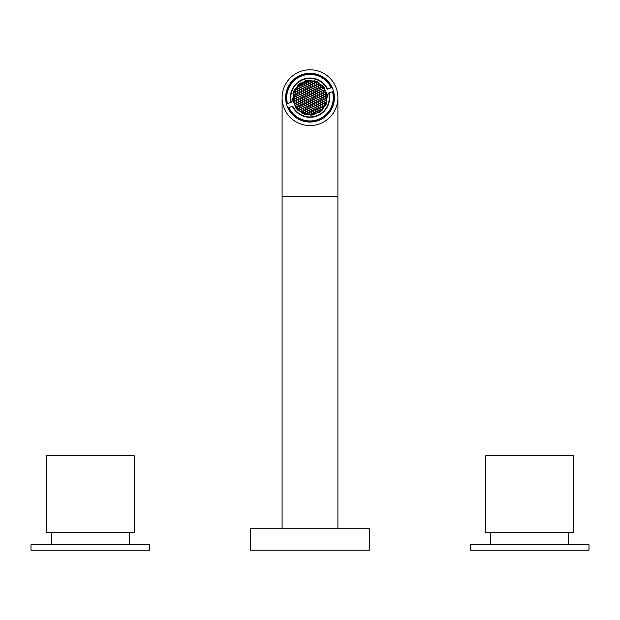 <?xml version="1.0" encoding="UTF-8"?>
<svg xmlns="http://www.w3.org/2000/svg" width="620" height="620" viewBox="0 0 620 620"><rect width="100%" height="100%" fill="white"/><g stroke="black" fill="none" stroke-linecap="round" stroke-linejoin="round"><path stroke-width="0.93" d="M573.546 455.762L485.747 455.762L485.747 532.65L573.624 532.65L573.546 455.762M134.199 455.762L46.376 455.762L46.376 532.65L134.253 532.65L134.199 455.762M369.319 528.255L250.681 528.255L250.681 550.227L369.319 550.227L369.319 528.255M149.629 544.732L31 544.732L31 550.227L149.629 550.227L149.629 544.732M589 544.732L470.371 544.732L470.371 550.227L589 550.227L589 544.732M308.31 114.266A16.678 16.678 0 0 0 309.465 114.343L309.054 113.119L308.435 113.049L307.807 112.995L307.163 114.111A16.678 16.678 0 0 0 308.31 114.266M282.1 528.255L282.1 196.532L337.9 196.532L337.9 528.255M337.9 97.673A27.9 27.9 0 0 1 310 125.573A27.9 27.9 0 0 1 282.1 97.673A27.9 27.9 0 0 1 310 69.773A27.9 27.9 0 0 1 337.9 97.673L337.9 196.532M285.619 97.673A24.382 24.382 0 0 1 310 73.292A24.382 24.382 0 0 1 334.382 97.673A24.382 24.382 0 0 1 310 122.062A24.382 24.382 0 0 1 285.619 97.673M331.072 87.769A23.289 23.289 0 0 0 287.494 103.656L291.33 102.261A19.22 19.22 0 0 1 327.236 89.172L331.382 87.653A23.614 23.614 0 0 0 287.184 103.773M292.594 106.245L292.764 106.183A19.22 19.22 0 0 0 328.67 93.093L332.816 91.574A23.614 23.614 0 0 1 288.618 107.694L288.928 107.578A23.289 23.289 0 0 0 332.506 91.69M288.928 107.578L292.346 106.33A19.662 19.662 0 0 0 329.081 92.938M294.624 89.389A17.468 17.468 0 0 0 293.004 93.651L293.276 93.713A17.189 17.189 0 0 1 294.864 89.52L294.624 89.389M297.29 85.692L297.29 85.692A17.468 17.468 0 0 1 300.824 82.809L300.971 83.049A17.189 17.189 0 0 0 297.492 85.878L297.678 86.048A16.942 16.942 0 0 0 295.089 89.636L294.864 89.52M304.986 80.941L304.986 80.941A17.468 17.468 0 0 1 309.488 80.213L309.496 80.492A17.189 17.189 0 0 0 305.063 81.205L305.141 81.445A16.942 16.942 0 0 0 301.103 83.258L300.971 83.049M318.285 82.297A17.468 17.468 0 0 0 314.022 80.677L313.96 80.949A17.189 17.189 0 0 1 318.153 82.545L318.285 82.297M324.865 88.505A17.468 17.468 0 0 0 321.981 84.971L321.796 85.165A17.189 17.189 0 0 1 324.632 88.644L324.865 88.505M327.461 97.162A17.468 17.468 0 0 0 326.732 92.659L326.469 92.744A17.189 17.189 0 0 1 327.182 97.169L327.461 97.162M326.996 101.695L326.996 101.695A17.468 17.468 0 0 1 325.376 105.958L325.136 105.826A17.189 17.189 0 0 0 326.724 101.633L326.484 101.579A16.942 16.942 0 0 0 326.934 97.177L327.182 97.169M319.176 112.538A17.468 17.468 0 0 0 322.71 109.655L322.509 109.469A17.189 17.189 0 0 1 319.029 112.305L319.176 112.538M315.014 114.406L315.014 114.406A17.468 17.468 0 0 1 310.512 115.134L310.504 114.855A17.189 17.189 0 0 0 314.937 114.142L314.859 113.902A16.942 16.942 0 0 0 318.897 112.088L319.029 112.305M301.715 113.049A17.468 17.468 0 0 0 305.978 114.669L306.04 114.406A17.189 17.189 0 0 1 301.847 112.809L301.715 113.049M295.135 106.849A17.468 17.468 0 0 0 298.019 110.383L298.204 110.182A17.189 17.189 0 0 1 295.368 106.702L295.135 106.849M293.268 102.688L293.268 102.688A17.468 17.468 0 0 1 292.539 98.185L292.818 98.177A17.189 17.189 0 0 0 293.531 102.61L293.772 102.54A16.942 16.942 0 0 0 295.585 106.57L295.368 106.702M292.764 106.183L292.346 106.33M327.654 89.017A19.662 19.662 0 0 0 290.92 102.408M324.632 88.644L324.415 88.776A16.942 16.942 0 0 1 326.228 92.814L326.469 92.744M318.153 82.545L318.037 82.762A16.942 16.942 0 0 1 321.625 85.351L321.796 85.165M309.496 80.492L309.504 80.74A16.942 16.942 0 0 1 313.906 81.189L313.96 80.949M292.818 98.177L293.066 98.169A16.942 16.942 0 0 1 293.516 93.767L293.276 93.713M301.847 112.809L301.963 112.584A16.942 16.942 0 0 1 298.375 109.996L298.204 110.182M310.504 114.855L310.496 114.607A16.942 16.942 0 0 1 306.094 114.158L306.04 114.406M325.136 105.826L324.911 105.71A16.942 16.942 0 0 1 322.322 109.298L322.509 109.469M312.837 81.243L312.193 82.352L311.565 82.297L310.946 82.227L310.535 81.003A16.678 16.678 0 0 1 312.837 81.243M314.27 81.615L314.79 82.724L314.084 83.723L312.868 83.615L312.356 82.507L313.053 81.507L314.27 81.615M316.216 82.762L316.526 82.328A16.678 16.678 0 0 0 314.518 81.623L314.999 82.654L316.216 82.762M318.114 84.134L318.626 83.406A16.678 16.678 0 0 0 316.735 82.413L316.378 82.917L316.897 84.026L318.114 84.134M320.005 85.576L320.563 84.769A16.678 16.678 0 0 0 318.843 83.537L318.269 84.359L318.781 85.467L320.005 85.576M321.896 86.947L322.284 86.397A16.678 16.678 0 0 0 320.734 84.909L320.168 85.723L320.679 86.839L321.896 86.947M323.787 88.389L323.818 88.335A16.678 16.678 0 0 0 322.462 86.591L322.051 87.172L322.571 88.28L323.787 88.389M324.462 89.644L324.624 89.66A16.678 16.678 0 0 0 323.95 88.536L324.462 89.644M325.446 92.078L325.616 91.83A16.678 16.678 0 0 0 324.748 89.892L323.71 90.861L324.229 91.969L325.446 92.078M325.608 92.233L326.081 93.248A16.678 16.678 0 0 0 325.709 92.078L325.608 92.233M325.887 95.666L326.562 95.728A16.678 16.678 0 0 0 326.167 93.566L325.368 94.558L325.887 95.666M326.67 98.084L325.647 97.991L325.136 96.883L325.833 95.883L326.585 95.945A16.678 16.678 0 0 1 326.67 98.084M325.601 98.208L324.903 99.192L325.384 100.3L326.453 100.425A16.678 16.678 0 0 0 326.663 98.301L325.601 98.208M322.997 97.836L323.516 98.952L324.733 99.06L325.438 98.053L324.919 96.945L323.702 96.836L322.997 97.836M323.749 96.619L324.973 96.728L325.671 95.728L325.159 94.62L323.942 94.511L323.237 95.511L323.749 96.619M325.392 92.295L324.175 92.186L323.477 93.186L323.989 94.294L325.206 94.403L325.911 93.403L325.392 92.295M322.33 90.605L323.547 90.714L324.252 89.714L323.733 88.606L322.516 88.497L321.819 89.497L322.33 90.605M320.625 87.126L319.92 88.125L320.431 89.234L321.656 89.342L322.353 88.342L321.842 87.234L320.625 87.126M319.951 85.793L318.734 85.684L318.029 86.684L318.548 87.792L319.765 87.901L320.47 86.901L319.951 85.793M318.06 84.421L318.572 85.529L317.866 86.537L316.649 86.428L316.138 85.312L316.836 84.312L318.06 84.421M316.169 82.979L314.952 82.871L314.247 83.871L314.766 84.979L315.983 85.087L316.68 84.088L316.169 82.979M312.139 82.569L310.953 82.452L310.225 83.429L310.713 84.552L311.953 84.677L312.658 83.677L312.139 82.569M314.038 83.94L314.549 85.049L313.852 86.048L312.627 85.94L312.116 84.831L312.821 83.832L314.038 83.94M314.704 85.273L314.007 86.273L314.518 87.381L315.735 87.49L316.44 86.49L315.921 85.382L314.704 85.273M317.82 86.746L318.331 87.862L317.634 88.862L316.417 88.753L315.898 87.645L316.603 86.637L317.82 86.746M317.789 89.086L318.3 90.195L319.517 90.303L320.222 89.303L319.711 88.195L318.486 88.087L317.789 89.086M321.602 89.559L322.121 90.667L321.416 91.667L320.199 91.559L319.68 90.45L320.385 89.451L321.602 89.559M322.284 90.822L321.579 91.822L322.09 92.93L323.315 93.039L324.012 92.039L323.501 90.931L322.284 90.822M323.779 94.364L323.26 93.256L322.044 93.147L321.338 94.147L321.858 95.255L323.074 95.364L323.779 94.364M322.834 97.689L321.617 97.58L321.106 96.472L321.811 95.472L323.028 95.581L323.539 96.689L322.834 97.689M322.788 97.906L323.299 99.045L322.571 100.029L321.354 99.89L320.881 98.781L321.571 97.797L322.788 97.906M319.672 96.425L318.974 97.433L319.486 98.541L320.703 98.65L321.408 97.642L320.889 96.534L319.672 96.425M321.129 94.209L321.648 95.317L320.943 96.325L319.726 96.216L319.207 95.1L319.912 94.101L321.129 94.209M321.369 91.884L321.881 92.992L321.175 93.992L319.959 93.883L319.447 92.775L320.145 91.776L321.369 91.884M317.548 91.411L318.068 92.519L319.285 92.628L319.982 91.628L319.471 90.52L318.254 90.412L317.548 91.411M316.363 88.97L315.665 89.97L316.177 91.078L317.394 91.186L318.099 90.187L317.579 89.079L316.363 88.97M315.688 87.707L314.472 87.598L313.767 88.598L314.278 89.706L315.503 89.815L316.2 88.815L315.688 87.707M313.79 86.335L312.573 86.227L311.868 87.234L312.387 88.342L313.604 88.451L314.309 87.451L313.79 86.335M311.906 84.894L310.713 84.777L309.985 85.754L310.473 86.877L311.713 87.009L312.418 86.002L311.906 84.894M311.659 87.296L310.473 87.172L309.744 88.156L310.225 89.28L311.472 89.404L312.17 88.404L311.659 87.296M313.557 88.668L314.069 89.776L313.363 90.776L312.147 90.667L311.635 89.559L312.333 88.559L313.557 88.668M311.418 89.621L310.233 89.505L309.504 90.481L309.992 91.605L311.232 91.729L311.938 90.729L311.418 89.621M311.186 91.946L309.992 91.83L309.264 92.806L309.752 93.93L311 94.054L311.697 93.054L311.186 91.946M310.938 94.349L309.752 94.225L309.024 95.209L309.512 96.332L310.752 96.456L311.457 95.457L310.938 94.349M312.837 95.713L311.62 95.604L310.915 96.612L311.426 97.72L312.651 97.828L313.348 96.829L312.837 95.713M313.069 93.388L313.588 94.496L312.883 95.503L311.666 95.395L311.155 94.279L311.852 93.279L313.069 93.388M311.914 92.992L313.131 93.101L313.836 92.101L313.317 90.993L312.1 90.884L311.395 91.884L311.914 92.992M315.448 90.032L315.967 91.14L315.262 92.14L314.046 92.031L313.526 90.923L314.231 89.923L315.448 90.032M313.983 92.326L313.286 93.326L313.798 94.434L315.014 94.542L315.719 93.543L315.208 92.434L313.983 92.326M313.751 94.651L313.046 95.651L313.565 96.759L314.782 96.867L315.487 95.868L314.968 94.759L313.751 94.651M314.728 97.084L315.247 98.224L314.518 99.208L313.301 99.068L312.821 97.96L313.511 96.976L314.728 97.084M317.378 97.239L316.867 96.123L315.65 96.015L314.945 97.022L315.456 98.131L316.673 98.239L317.378 97.239M315.696 95.806L316.913 95.914L317.618 94.906L317.099 93.798L315.882 93.69L315.177 94.69L315.696 95.806M315.417 92.365L315.929 93.473L317.153 93.581L317.851 92.581L317.339 91.473L316.123 91.365L315.417 92.365M319.75 93.953L319.044 94.953L317.828 94.844L317.316 93.736L318.013 92.737L319.23 92.845L319.75 93.953M318.812 97.278L317.587 97.169L317.076 96.061L317.781 95.061L318.998 95.17L319.509 96.278L318.812 97.278M317.541 97.386L316.851 98.371L317.332 99.479L318.541 99.618L319.277 98.603L318.757 97.495L317.541 97.386M309.054 81.081L308.326 82.065L308.814 83.189L310.031 83.328L310.76 82.344L310.271 81.22L309.054 81.081M306.916 81.817L306.706 81.329A16.678 16.678 0 0 1 308.814 81.042L308.132 81.956L306.916 81.817M304.784 82.778L304.428 81.956A16.678 16.678 0 0 1 306.489 81.375L306.729 81.933L306.001 82.917L304.784 82.778M302.645 83.809L302.258 82.902A16.678 16.678 0 0 1 304.188 82.041L304.591 82.964L303.862 83.948L302.645 83.809M300.514 84.762L300.243 84.15A16.678 16.678 0 0 1 302.064 83.01L302.459 83.917L301.731 84.901L300.514 84.762M298.375 85.793L298.352 85.738A16.678 16.678 0 0 1 300.034 84.305L300.312 84.956L299.584 85.932L298.375 85.793M297.453 86.893L297.29 86.87A16.678 16.678 0 0 1 298.181 85.909L297.453 86.893M296.004 89.079L295.88 88.799A16.678 16.678 0 0 1 297.127 87.071L297.949 88.234L297.22 89.218L296.004 89.079M295.81 89.195L295.143 90.094A16.678 16.678 0 0 1 295.74 89.024L295.81 89.195M294.849 92.504L294.175 92.427A16.678 16.678 0 0 1 294.996 90.388L295.577 91.52L294.849 92.504M293.586 94.713L294.608 94.829L295.337 93.845L294.849 92.721L294.105 92.636A16.678 16.678 0 0 0 293.586 94.713M293.338 97.046A16.678 16.678 0 0 1 293.547 94.93L294.616 95.046L295.097 96.154L294.399 97.139L293.338 97.046M297.236 95.216L296.507 96.193L295.291 96.053L294.802 94.93L295.531 93.953L296.748 94.093L297.236 95.216M296.74 93.868L295.531 93.728L295.043 92.605L295.771 91.628L296.988 91.768L297.468 92.884L296.74 93.868M296.004 89.303L297.22 89.443L297.709 90.559L296.98 91.543L295.763 91.403L295.283 90.28L296.004 89.303M299.351 88.257L298.135 88.118L297.647 87.002L298.375 86.017L299.592 86.157L300.08 87.281L299.351 88.257M301.723 85.196L302.211 86.32L301.483 87.304L300.266 87.164L299.786 86.04L300.514 85.056L301.723 85.196M302.653 84.026L303.862 84.165L304.35 85.289L303.622 86.273L302.405 86.133L301.925 85.01L302.653 84.026M304.784 83.072L304.056 84.049L304.544 85.173L305.753 85.312L306.481 84.328L306.001 83.212L304.784 83.072M306.923 82.041L308.14 82.181L308.628 83.297L307.9 84.281L306.683 84.142L306.195 83.018L306.923 82.041M308.822 83.406L308.094 84.39L308.574 85.514L309.791 85.653L310.519 84.669L310.031 83.545L308.822 83.406M307.892 84.576L308.38 85.7L307.652 86.684L306.435 86.544L305.947 85.421L306.675 84.436L307.892 84.576M304.544 85.397L303.815 86.382L304.304 87.498L305.521 87.637L306.249 86.66L305.761 85.537L304.544 85.397M304.11 87.691L303.382 88.668L302.165 88.528L301.676 87.412L302.405 86.428L303.622 86.568L304.11 87.691M300.274 87.381L299.545 88.365L300.034 89.489L301.243 89.629L301.971 88.644L301.49 87.521L300.274 87.381M299.351 88.482L299.84 89.606L299.111 90.59L297.894 90.45L297.414 89.327L298.142 88.342L299.351 88.482M297.174 91.652L297.902 90.667L299.119 90.807L299.607 91.931L298.879 92.915L297.662 92.775L297.174 91.652M297.422 95.1L298.638 95.24L299.367 94.256L298.879 93.132L297.662 92.992L296.933 93.977L297.422 95.1M297.429 95.317L296.693 96.332L297.213 97.441L298.429 97.549L299.119 96.565L298.646 95.457L297.429 95.317M300.778 94.504L301.266 95.627L300.537 96.604L299.321 96.464L298.832 95.348L299.561 94.364L300.778 94.504M299.801 92.039L299.072 93.016L299.553 94.139L300.77 94.279L301.498 93.294L301.01 92.178L299.801 92.039M300.034 89.714L299.305 90.691L299.793 91.814L301.01 91.954L301.738 90.969L301.25 89.853L300.034 89.714M303.87 90.016L303.141 91.001L301.925 90.861L301.444 89.737L302.165 88.753L303.382 88.892L303.87 90.016M305.521 87.862L306.009 88.986L305.28 89.962L304.063 89.823L303.583 88.706L304.312 87.722L305.521 87.862M306.443 86.761L307.66 86.901L308.14 88.025L307.412 89.009L306.203 88.869L305.714 87.746L306.443 86.761M308.574 85.808L309.791 85.948L310.279 87.071L309.55 88.048L308.334 87.908L307.846 86.792L308.574 85.808M308.334 88.133L307.605 89.117L308.094 90.233L309.31 90.373L310.039 89.396L309.55 88.273L308.334 88.133M307.621 95.185L308.83 95.325L309.318 96.449L308.589 97.425L307.373 97.286L306.892 96.17L307.621 95.185M307.853 92.861L307.125 93.837L307.613 94.961L308.83 95.1L309.558 94.116L309.07 93L307.853 92.861M309.07 92.706L307.861 92.566L307.373 91.442L308.101 90.458L309.318 90.598L309.798 91.721L309.07 92.706M306.203 89.086L305.474 90.07L305.962 91.194L307.179 91.334L307.908 90.35L307.419 89.226L306.203 89.086M307.171 91.628L307.66 92.752L306.931 93.736L305.714 93.597L305.234 92.473L305.962 91.489L307.171 91.628M306.939 93.953L307.427 95.077L306.699 96.061L305.482 95.922L304.994 94.798L305.722 93.814L306.939 93.953M305.482 96.139L304.753 97.154L305.272 98.262L306.489 98.371L307.179 97.386L306.699 96.278L305.482 96.139M302.862 95.759L303.591 94.775L304.808 94.914L305.288 96.038L304.56 97.015L303.351 96.875L302.862 95.759M304.8 94.69L303.583 94.55L303.095 93.426L303.823 92.45L305.04 92.589L305.528 93.705L304.8 94.69M305.769 91.38L305.04 92.365L303.823 92.225L303.335 91.101L304.063 90.125L305.28 90.264L305.769 91.38M301.204 92.062L301.692 93.186L302.901 93.326L303.63 92.341L303.149 91.218L301.932 91.078L301.204 92.062M301.452 95.511L302.669 95.651L303.397 94.666L302.909 93.543L301.692 93.403L300.964 94.387L301.452 95.511M300.739 96.728L301.243 97.852L302.459 97.96L303.149 96.976L302.669 95.868L301.46 95.728L300.731 96.712M305.73 113.739L305.211 112.631L305.916 111.623L307.132 111.732L307.644 112.84L306.947 113.848L305.73 113.739M303.785 112.584L303.474 113.026A16.678 16.678 0 0 0 305.482 113.731L305.001 112.693L303.785 112.584M301.886 111.213L301.374 111.949A16.678 16.678 0 0 0 303.265 112.933L303.622 112.437L303.103 111.321L301.886 111.213M299.995 109.771L299.437 110.577A16.678 16.678 0 0 0 301.157 111.809L301.731 110.988L301.219 109.88L299.995 109.771M298.104 108.407L297.716 108.957A16.678 16.678 0 0 0 299.266 110.438L299.832 109.624L299.321 108.516L298.104 108.407M296.213 106.966L296.182 107.012A16.678 16.678 0 0 0 297.538 108.764L297.949 108.182L297.429 107.074L296.213 106.966M295.538 105.702L295.376 105.687A16.678 16.678 0 0 0 296.05 106.818L295.538 105.702M294.554 103.269L294.384 103.517A16.678 16.678 0 0 0 295.252 105.454L296.29 104.486L295.771 103.377L294.554 103.269M294.392 103.122L293.919 102.099A16.678 16.678 0 0 0 294.291 103.269L294.392 103.122M294.113 99.681L293.438 99.626A16.678 16.678 0 0 0 293.834 101.788L294.632 100.789L294.113 99.681M293.33 97.27L294.353 97.356L294.864 98.464L294.167 99.464L293.415 99.401A16.678 16.678 0 0 1 293.33 97.27M297.003 97.51L296.484 96.402L295.267 96.294L294.562 97.294L295.081 98.402L296.298 98.51L297.003 97.51M296.252 98.727L295.027 98.619L294.329 99.618L294.841 100.727L296.058 100.835L296.763 99.835L296.252 98.727M294.608 103.052L295.825 103.16L296.523 102.16L296.011 101.052L294.795 100.944L294.089 101.944L294.608 103.052M297.67 104.749L296.453 104.641L295.748 105.64L296.267 106.749L297.484 106.857L298.181 105.857L297.67 104.749M299.375 108.221L300.08 107.221L299.569 106.113L298.344 106.005L297.647 107.004L298.158 108.112L299.375 108.221M300.049 109.554L301.266 109.663L301.971 108.663L301.452 107.555L300.235 107.446L299.53 108.446L300.049 109.554M301.94 110.926L301.428 109.817L302.134 108.818L303.351 108.926L303.862 110.034L303.165 111.034L301.94 110.926M303.831 112.367L305.048 112.476L305.753 111.476L305.234 110.368L304.017 110.259L303.32 111.259L303.831 112.367M307.861 112.778L309.047 112.902L309.775 111.918L309.287 110.794L308.047 110.67L307.342 111.67L307.861 112.778M305.962 111.406L305.451 110.298L306.148 109.298L307.373 109.407L307.884 110.515L307.179 111.515L305.962 111.406M305.296 110.073L305.993 109.074L305.482 107.965L304.265 107.857L303.56 108.857L304.079 109.965L305.296 110.073M302.18 108.601L301.669 107.492L302.366 106.493L303.583 106.601L304.102 107.709L303.397 108.709L302.18 108.601M302.211 106.268L301.7 105.16L300.483 105.051L299.778 106.051L300.289 107.159L301.514 107.268L302.211 106.268M298.398 105.788L297.879 104.679L298.584 103.68L299.801 103.788L300.32 104.896L299.615 105.896L298.398 105.788M297.716 104.532L298.422 103.532L297.91 102.416L296.685 102.308L295.988 103.315L296.5 104.424L297.716 104.532M296.221 100.983L296.74 102.099L297.957 102.207L298.662 101.2L298.142 100.091L296.926 99.983L296.221 100.983M297.166 97.658L298.383 97.766L298.894 98.874L298.189 99.874L296.972 99.766L296.461 98.657L297.166 97.658M300.328 98.921L301.026 97.921L300.514 96.813L299.297 96.705L298.592 97.704L299.111 98.812L300.328 98.921M298.871 101.138L298.352 100.029L299.057 99.029L300.274 99.138L300.793 100.246L300.088 101.246L298.871 101.138M298.631 103.463L298.119 102.354L298.825 101.355L300.041 101.463L300.553 102.571L299.855 103.571L298.631 103.463M302.452 103.943L301.932 102.827L300.716 102.718L300.018 103.726L300.529 104.834L301.746 104.943L302.452 103.943M303.637 106.384L304.335 105.384L303.823 104.276L302.606 104.168L301.901 105.167L302.421 106.276L303.637 106.384M304.312 107.64L305.528 107.748L306.233 106.749L305.722 105.64L304.498 105.532L303.8 106.532L304.312 107.64M306.21 109.011L307.427 109.12L308.132 108.12L307.613 107.012L306.396 106.904L305.691 107.903L306.21 109.011M308.094 110.453L309.287 110.577L310.015 109.593L309.527 108.469L308.287 108.345L307.582 109.345L308.094 110.453M308.341 108.05L309.527 108.175L310.256 107.19L309.775 106.067L308.528 105.942L307.83 106.942L308.341 108.05M306.443 106.686L305.931 105.578L306.637 104.579L307.853 104.679L308.365 105.795L307.667 106.795L306.443 106.686M308.582 105.725L309.767 105.85L310.496 104.865L310.008 103.742L308.768 103.617L308.062 104.617L308.582 105.725M308.814 103.4L310.008 103.525L310.736 102.54L310.248 101.417L309 101.292L308.303 102.292L308.814 103.4M309.062 100.998L310.248 101.122L310.976 100.138L310.488 99.022L309.248 98.89L308.543 99.89L309.062 100.998M307.163 99.634L308.38 99.742L309.086 98.743L308.574 97.635L307.349 97.526L306.652 98.526L307.163 99.634M306.931 101.959L306.412 100.851L307.117 99.851L308.334 99.959L308.845 101.068L308.148 102.067L306.931 101.959M308.086 102.354L306.869 102.246L306.164 103.253L306.683 104.362L307.9 104.47L308.605 103.463L308.086 102.354M304.552 105.315L304.033 104.207L304.738 103.207L305.954 103.315L306.474 104.424L305.769 105.423L304.552 105.315M306.017 103.029L306.714 102.021L306.203 100.913L304.986 100.804L304.281 101.804L304.792 102.92L306.017 103.029M306.249 100.696L306.954 99.696L306.435 98.588L305.218 98.479L304.513 99.479L305.032 100.587L306.249 100.696M302.622 98.115L303.134 99.223L304.35 99.332L305.055 98.332L304.544 97.224L303.327 97.115L302.622 98.115M304.304 99.549L303.087 99.44L302.382 100.44L302.901 101.548L304.118 101.657L304.823 100.657L304.304 99.549M304.583 102.982L304.071 101.874L302.847 101.765L302.149 102.765L302.661 103.873L303.878 103.982L304.583 102.982M300.251 101.393L300.956 100.394L302.173 100.502L302.684 101.61L301.987 102.618L300.77 102.509L300.251 101.393M301.188 98.069L302.413 98.177L302.924 99.285L302.219 100.285L301.002 100.176L300.491 99.068L301.188 98.069M310.946 114.266L311.674 113.282L311.186 112.166L309.969 112.026L309.24 113.003L309.729 114.126L310.946 114.266M313.085 113.53L313.294 114.026A16.678 16.678 0 0 1 311.186 114.312L311.868 113.39L313.085 113.53M315.216 112.576L315.572 113.398A16.678 16.678 0 0 1 313.511 113.979L313.271 113.413L313.999 112.437L315.216 112.576M317.355 111.546L317.742 112.445A16.678 16.678 0 0 1 315.812 113.305L315.41 112.383L316.138 111.406L317.355 111.546M319.486 110.585L319.757 111.205A16.678 16.678 0 0 1 317.936 112.344L317.541 111.43L318.269 110.445L319.486 110.585M321.625 109.554L321.648 109.608A16.678 16.678 0 0 1 319.966 111.05L319.688 110.399L320.416 109.415L321.625 109.554M322.547 108.454L322.71 108.477A16.678 16.678 0 0 1 321.819 109.445L322.547 108.454M323.997 106.268L324.121 106.555A16.678 16.678 0 0 1 322.873 108.275L322.051 107.113L322.78 106.129L323.997 106.268M324.19 106.159L324.857 105.253A16.678 16.678 0 0 1 324.26 106.322L324.19 106.159M325.151 102.85L325.826 102.928A16.678 16.678 0 0 1 325.004 104.966L324.423 103.827L325.151 102.85M326.415 100.642L325.392 100.525L324.663 101.502L325.151 102.625L325.895 102.711A16.678 16.678 0 0 0 326.415 100.642M322.764 100.138L323.493 99.153L324.71 99.293L325.198 100.417L324.469 101.401L323.253 101.261L322.764 100.138M323.26 101.478L324.469 101.618L324.958 102.742L324.229 103.726L323.012 103.587L322.532 102.463L323.26 101.478M323.997 106.051L322.78 105.912L322.292 104.788L323.02 103.803L324.237 103.943L324.717 105.067L323.997 106.051M320.649 107.09L321.865 107.229L322.353 108.353L321.625 109.329L320.408 109.19L319.92 108.074L320.649 107.09M318.277 110.151L317.789 109.027L318.517 108.043L319.734 108.182L320.214 109.306L319.486 110.29L318.277 110.151M317.347 111.321L316.138 111.182L315.65 110.058L316.378 109.081L317.595 109.221L318.076 110.337L317.347 111.321M315.216 112.282L315.944 111.298L315.456 110.174L314.247 110.034L313.519 111.019L313.999 112.142L315.216 112.282M313.077 113.313L311.86 113.173L311.372 112.05L312.1 111.065L313.317 111.205L313.805 112.329L313.077 113.313M311.178 111.941L311.906 110.957L311.426 109.841L310.209 109.701L309.481 110.678L309.969 111.801L311.178 111.941M312.108 110.771L311.62 109.647L312.348 108.671L313.565 108.81L314.053 109.926L313.325 110.91L312.108 110.771M315.456 109.949L316.185 108.973L315.696 107.849L314.479 107.709L313.751 108.694L314.239 109.81L315.456 109.949M315.89 107.663L316.619 106.679L317.835 106.818L318.324 107.942L317.595 108.918L316.378 108.779L315.89 107.663M319.726 107.965L320.455 106.981L319.966 105.857L318.757 105.718L318.029 106.702L318.51 107.826L319.726 107.965M320.649 106.865L320.16 105.749L320.889 104.765L322.106 104.904L322.586 106.028L321.858 107.004L320.649 106.865M322.826 103.695L322.098 104.679L320.881 104.54L320.393 103.416L321.121 102.44L322.338 102.579L322.826 103.695M322.578 100.254L321.362 100.115L320.633 101.091L321.121 102.215L322.338 102.354L323.067 101.37L322.578 100.254M319.222 100.851L318.734 99.727L319.463 98.743L320.679 98.882L321.168 100.006L320.439 100.99L319.222 100.851M320.199 103.315L320.928 102.331L320.447 101.207L319.23 101.068L318.502 102.052L318.99 103.176L320.199 103.315M319.966 105.64L320.695 104.656L320.207 103.532L318.99 103.393L318.262 104.377L318.75 105.501L319.966 105.64M316.13 105.33L316.859 104.354L318.076 104.493L318.556 105.617L317.835 106.593L316.619 106.454L316.13 105.33M314.479 107.485L313.991 106.369L314.72 105.384L315.937 105.524L316.417 106.648L315.688 107.624L314.479 107.485M313.557 108.585L312.341 108.446L311.86 107.322L312.589 106.338L313.798 106.477L314.286 107.601L313.557 108.585M311.426 109.538L310.209 109.399L309.721 108.283L310.45 107.299L311.666 107.438L312.154 108.562L311.426 109.538M311.666 107.214L312.395 106.237L311.906 105.113L310.69 104.974L309.961 105.958L310.45 107.074L311.666 107.214M312.379 100.161L311.17 100.022L310.682 98.906L311.411 97.921L312.627 98.061L313.108 99.184L312.379 100.161M312.147 102.494L312.875 101.509L312.387 100.386L311.17 100.246L310.442 101.231L310.93 102.354L312.147 102.494M310.93 102.649L312.139 102.788L312.627 103.912L311.899 104.889L310.682 104.749L310.202 103.625L310.93 102.649M313.798 106.26L314.526 105.276L314.038 104.152L312.821 104.013L312.092 104.997L312.581 106.121L313.798 106.26M312.829 103.718L312.341 102.594L313.069 101.618L314.286 101.758L314.766 102.874L314.038 103.858L312.829 103.718M313.061 101.393L312.573 100.269L313.301 99.293L314.518 99.433L315.007 100.549L314.278 101.533L313.061 101.393M317.138 99.595L316.409 100.572L315.192 100.432L314.712 99.316L315.44 98.332L316.649 98.472L317.138 99.595M315.2 100.657L316.417 100.797L316.905 101.92L316.177 102.904L314.96 102.765L314.472 101.641L315.2 100.657M314.231 103.966L314.96 102.982L316.177 103.122L316.665 104.245L315.937 105.23L314.72 105.09L314.231 103.966M318.796 103.284L318.308 102.168L317.099 102.029L316.371 103.005L316.851 104.129L318.068 104.269L318.796 103.284M318.548 99.843L317.332 99.704L316.603 100.68L317.091 101.804L318.308 101.944L319.037 100.959L318.548 99.843M568.679 544.732L568.679 532.65M490.691 544.732L490.691 532.65M129.309 532.65L129.309 544.732M51.321 532.65L51.321 544.732M282.1 196.532L282.1 97.673"/></g></svg>
